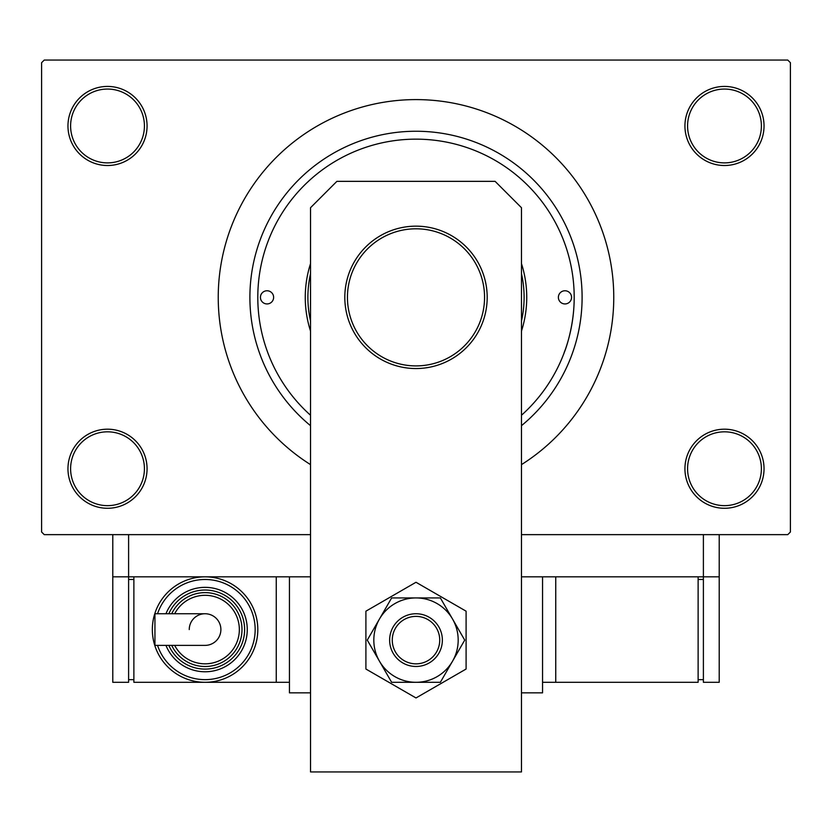 <?xml version="1.0" encoding="UTF-8"?>
<svg xmlns="http://www.w3.org/2000/svg" width="832" height="832" viewBox="0 0 832 832"><rect width="100%" height="100%" fill="white"/><g stroke="black" fill="none" stroke-linecap="round" stroke-linejoin="round"><path stroke-width="1.25" d="M684.934 468.728A39.551 39.551 0 0 1 724.485 429.187A39.551 39.551 0 0 1 764.036 468.728A39.551 39.551 0 0 1 724.485 508.279A39.551 39.551 0 0 1 684.934 468.728M761.394 468.728A36.91 36.91 0 0 0 724.485 431.818A36.91 36.91 0 0 0 687.575 468.728A36.91 36.91 0 0 0 724.485 505.648A36.91 36.91 0 0 0 761.394 468.728M67.964 468.728A39.551 39.551 0 0 1 107.515 429.187A39.551 39.551 0 0 1 147.066 468.728A39.551 39.551 0 0 1 107.515 508.279A39.551 39.551 0 0 1 67.964 468.728M144.425 468.728A36.91 36.91 0 0 0 107.515 431.818A36.91 36.91 0 0 0 70.606 468.728A36.91 36.91 0 0 0 107.515 505.648A36.91 36.91 0 0 0 144.425 468.728M67.964 125.975A39.551 39.551 0 0 1 107.515 86.424A39.551 39.551 0 0 1 147.066 125.975A39.551 39.551 0 0 1 107.515 165.516A39.551 39.551 0 0 1 67.964 125.975M144.425 125.975A36.91 36.91 0 0 0 107.515 89.055A36.91 36.91 0 0 0 70.606 125.975A36.91 36.91 0 0 0 107.515 162.885A36.91 36.91 0 0 0 144.425 125.975M684.934 125.975A39.551 39.551 0 0 1 724.485 86.424A39.551 39.551 0 0 1 764.036 125.975A39.551 39.551 0 0 1 724.485 165.516A39.551 39.551 0 0 1 684.934 125.975M761.394 125.975A36.91 36.91 0 0 0 724.485 89.055A36.91 36.91 0 0 0 687.575 125.975A36.91 36.91 0 0 0 724.485 162.885A36.91 36.91 0 0 0 761.394 125.975M564.231 242.091L564.439 242.653M310.534 425.682A166.109 166.109 0 0 1 416 131.248A166.109 166.109 0 0 1 521.466 425.682M521.466 464.63A197.746 197.746 0 0 0 416 99.601A197.746 197.746 0 0 0 310.534 464.63M310.534 692.848L289.442 692.848L289.442 576.836L310.534 576.836L128.606 576.836L128.606 534.643L310.534 534.643L44.242 534.643L41.6 532.012L41.6 62.691L44.242 60.06L787.758 60.06L790.4 62.691L790.4 532.012L787.758 534.643L521.466 534.643L703.394 534.643L703.394 576.836L521.466 576.836L542.558 576.836L542.558 692.848L521.466 692.848M565.219 349.877C560.092 362.294 574.309 333.601 574.194 297.357A158.194 158.194 0 0 0 416 139.152A158.194 158.194 0 0 0 310.534 415.262M571.563 297.357A6.594 6.594 0 0 0 564.97 290.763A6.594 6.594 0 0 0 558.376 297.357A6.594 6.594 0 0 0 564.97 303.94A6.594 6.594 0 0 0 571.563 297.357M273.624 297.357A6.594 6.594 0 0 0 267.03 290.763A6.594 6.594 0 0 0 260.437 297.357A6.594 6.594 0 0 0 267.03 303.94A6.594 6.594 0 0 0 273.624 297.357M310.534 273.624A108.098 108.098 0 0 0 310.534 321.079M521.466 321.079A108.098 108.098 0 0 0 521.466 273.624M521.466 263.588A110.739 110.739 0 0 1 521.466 331.115M310.534 331.115A110.739 110.739 0 0 1 310.534 263.588M521.466 415.262A158.194 158.194 0 0 0 574.194 297.357M487.188 297.357A71.188 71.188 0 0 1 416 368.545A71.188 71.188 0 0 1 344.812 297.357A71.188 71.188 0 0 1 416 226.158A71.188 71.188 0 0 1 487.188 297.357A71.188 71.188 0 0 0 416 226.158A71.188 71.188 0 0 0 344.812 297.357M336.898 181.345L495.102 181.345L521.466 207.709L521.466 771.94L310.534 771.94L310.534 207.709L336.898 181.345M365.903 611.187L365.903 669.032L416 697.954L466.097 669.032L466.097 611.187L416 582.265L365.903 611.187M373.818 640.11A42.182 42.182 0 0 0 379.465 661.201L391.643 682.302L440.357 682.302L464.714 640.11L440.357 597.927L391.643 597.927L367.286 640.11L379.465 661.201A42.182 42.182 0 0 0 452.535 661.201A42.182 42.182 0 0 0 416 597.927A42.182 42.182 0 0 0 373.818 640.11M719.212 534.643L719.212 576.836L703.394 576.836L703.394 682.302L719.212 682.302L719.212 576.836M112.788 576.836L112.788 682.302L128.606 682.302L128.606 576.836L112.788 576.836L112.788 534.643M555.745 576.836L555.745 682.302L698.121 682.302L698.121 576.836M555.745 682.302L542.558 682.302M703.394 679.661L698.121 679.661M703.394 579.467L698.121 579.467M406.942 618.186A23.733 23.733 0 0 0 394.066 649.178A23.733 23.733 0 0 0 425.058 662.043A23.733 23.733 0 0 0 437.934 631.051A23.733 23.733 0 0 0 406.942 618.186M426.067 664.477A26.364 26.364 0 0 1 391.633 650.177A26.364 26.364 0 0 1 405.933 615.742A26.364 26.364 0 0 1 440.367 630.042A26.364 26.364 0 0 1 426.067 664.477M220.886 629.564A15.818 15.818 0 0 1 205.067 645.382A15.818 15.818 0 0 0 220.886 629.564A15.818 15.818 0 0 0 205.067 613.746A15.818 15.818 0 0 1 220.886 629.564M189.249 629.564A15.818 15.818 0 0 1 205.067 613.746L154.939 613.746L154.939 645.382L205.067 645.382M257.806 629.564A52.728 52.728 0 0 1 205.067 682.302A52.728 52.728 0 0 1 152.339 629.564A52.728 52.728 0 0 1 205.067 576.836A52.728 52.728 0 0 1 257.806 629.564A52.728 52.728 0 0 0 205.067 576.836A52.728 52.728 0 0 0 152.339 629.564M247.26 629.564A42.182 42.182 0 0 0 165.963 613.746A42.182 42.182 0 0 1 247.26 629.564A42.182 42.182 0 0 1 165.963 645.382M241.987 629.564A36.91 36.91 0 0 0 171.714 613.746A36.91 36.91 0 0 1 241.987 629.564A36.91 36.91 0 0 1 171.714 645.382M289.442 682.302L133.879 682.302L133.879 576.836M276.255 682.302L276.255 576.836M128.606 679.661L133.879 679.661M128.606 579.467L133.879 579.467M347.443 297.357A68.557 68.557 0 0 0 416 365.903A68.557 68.557 0 0 0 484.557 297.357A68.557 68.557 0 0 0 416 228.8A68.557 68.557 0 0 0 347.443 297.357M157.539 645.382A50.097 50.097 0 0 0 255.164 629.564A50.097 50.097 0 0 0 157.539 613.746M168.823 645.382A39.551 39.551 0 0 0 244.618 629.564A39.551 39.551 0 0 0 168.823 613.746M174.668 645.382A34.278 34.278 0 0 0 239.346 629.564A34.278 34.278 0 0 0 174.668 613.746"/></g></svg>
